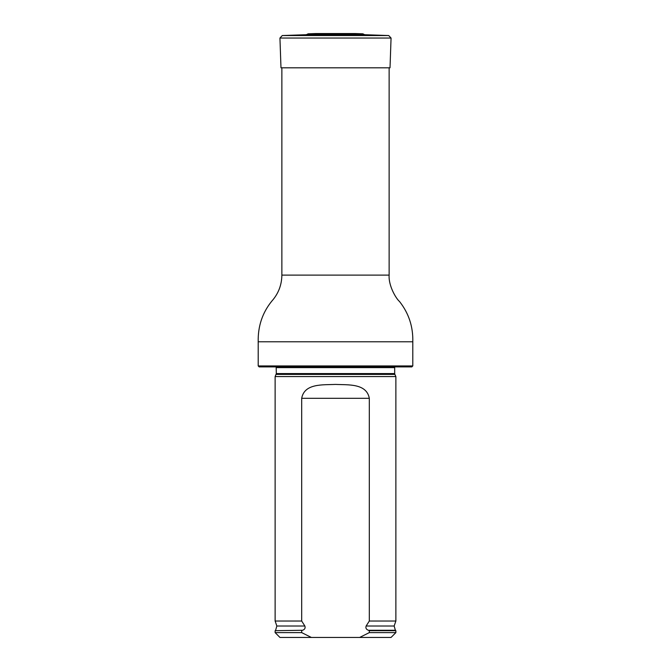 <?xml version="1.0" encoding="UTF-8"?>
<svg xmlns="http://www.w3.org/2000/svg" width="671" height="671" viewBox="0 0 671 671"><rect width="100%" height="100%" fill="white"/><g stroke="black" fill="none" stroke-linecap="round" stroke-linejoin="round"><path stroke-width="1.01" d="M258.201 365.938L412.799 365.938L411.835 366.903L259.165 366.903L258.201 365.938L258.201 341.782C257.865 326.307 262.378 312.787 271.747 301.204C278.364 293.764 281.736 285.066 281.87 275.11L281.87 67.805M276.133 374.393L394.867 374.393L395.873 376.565L275.127 376.565L276.318 373.579L276.175 366.903M311.352 637.45L301.69 632.619L275.127 632.619L279.958 637.45L391.042 637.45L395.873 632.619L395.873 630.69L369.31 630.69L369.31 632.619L395.873 632.619M369.31 632.619L359.648 637.45M275.127 632.619L275.127 630.69L302.587 630.279C304.785 629.465 305.54 628.039 304.869 626.018L301.69 621.027L301.69 398.306C304.416 383.225 322.868 385.003 335.492 384.416C348.098 385.003 366.576 383.216 369.31 398.306L369.31 621.027L366.131 626.018C365.46 628.039 366.215 629.457 368.413 630.279L369.31 630.69M301.69 632.619L301.69 630.69M301.69 621.027L275.127 621.027L275.127 376.565M366.131 626.018L394.154 626.018L395.873 621.027L369.31 621.027M395.873 621.027L395.873 376.565M315.84 33.55L355.16 33.55L315.84 33.55L308.115 33.827L306.337 34.707L364.663 34.707L388.727 35.546L391.059 38.046L279.941 38.046L280.981 67.805L390.019 67.805L391.059 38.046M281.87 275.11L389.13 275.11L389.13 67.805M258.201 341.782L412.799 341.782C413.185 326.676 408.756 313.248 399.505 301.489C396.108 298.712 388.383 285.745 389.13 275.11M394.867 374.393L394.682 373.579L276.318 373.579M394.682 373.579L394.682 367.624L276.318 367.624M302.587 630.279L275.127 630.69M394.154 626.018L395.378 630.279L368.413 630.279M304.869 626.018L276.846 626.018L275.622 630.279M369.31 398.306L301.69 398.306M308.115 33.827L362.885 33.827L364.663 34.707M306.337 34.707L282.273 35.546L388.727 35.546M412.799 365.938L412.799 341.782M394.682 367.624L394.825 366.903M395.378 630.279L395.873 630.69M276.846 626.018L275.127 621.027M354.322 33.592L354.984 33.55M316.678 33.592L316.016 33.55M355.16 33.55L362.885 33.827M282.273 35.546L279.941 38.046"/></g></svg>
